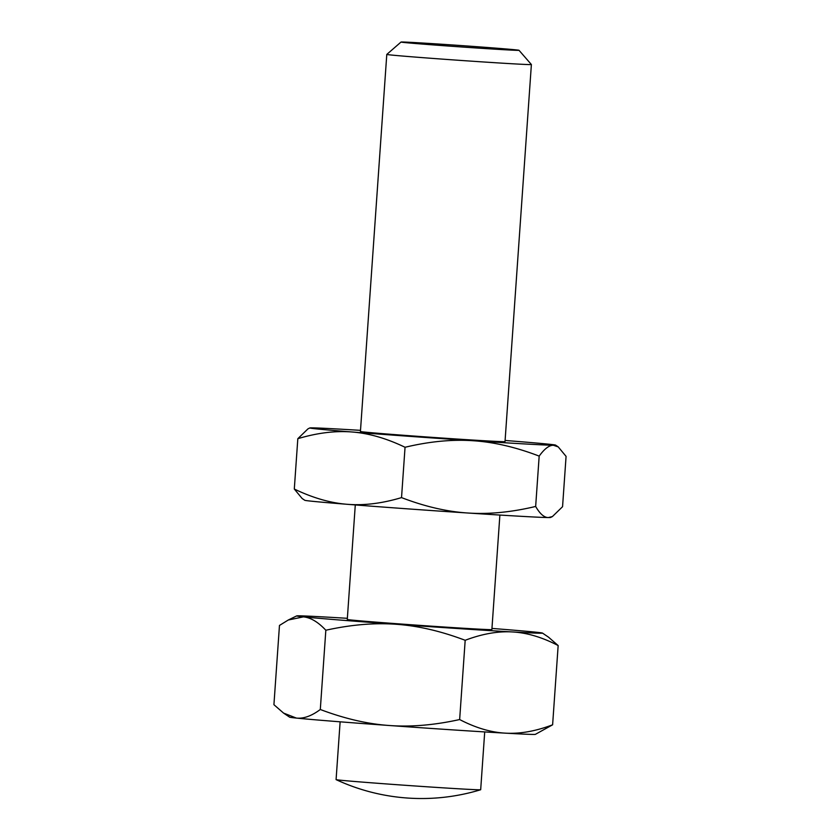 <?xml version="1.0" encoding="UTF-8"?>
<svg xmlns="http://www.w3.org/2000/svg" width="840" height="840" viewBox="0 0 840 840"><rect width="100%" height="100%" fill="white"/><g stroke="black" fill="none" stroke-linecap="round" stroke-linejoin="round"><path stroke-width="1.26" d="M401.026 42.042A59.136 0.683 4 0 0 454.041 46.441A59.136 0.683 4 0 0 517.944 50.358A59.136 0.683 4 0 0 519.005 50.295A59.136 0.683 4 0 0 465.318 45.864A59.136 0.683 4 0 0 402.098 42A59.136 0.683 4 0 0 401.026 42.042L386.799 54.422A72.471 0.84 4 0 0 386.788 54.422A72.471 0.84 4 0 0 452.172 59.829A72.471 0.84 4 0 0 530.072 64.606A72.471 0.84 4 0 0 531.384 64.533A72.471 0.84 4 0 0 531.384 64.523L505.019 441.609A72.471 0.84 4 0 1 503.706 441.683A72.471 0.84 4 0 1 425.806 436.905A72.471 0.84 4 0 1 360.423 431.498L386.788 54.422M355.288 504.945L347.277 619.458A72.471 0.84 4 0 0 412.661 624.865A72.471 0.84 4 0 0 490.56 629.643A72.471 0.84 4 0 0 491.873 629.57L499.884 515.057M340.127 721.823L336.084 779.615A72.471 0.84 4 0 0 336.116 779.646A72.471 0.84 4 0 0 394.674 784.539A72.471 0.84 4 0 0 479.367 789.789A72.471 0.84 4 0 0 480.638 789.747A72.471 0.84 4 0 0 480.68 789.726L484.712 731.934M279.468 625.443L288.267 620.014L303.419 616.865C310.674 617.578 318.15 622.03 325.836 630.242C351.015 624.666 374.493 622.682 396.281 624.288C418.068 625.821 441.042 631.155 465.181 640.29L459.648 719.544C434.469 725.12 410.991 727.104 389.204 725.498C367.416 723.965 344.442 718.63 320.303 709.496C311.577 715.995 303.587 718.861 296.342 718.074L283.563 713.087L273.924 704.697L279.468 625.443M347.361 618.313A123.207 1.418 4 0 0 326.718 617.096A123.207 1.418 4 0 0 298.904 615.815A123.207 1.418 4 0 0 296.699 615.899A123.207 1.418 4 0 0 303.419 616.865A123.207 1.418 4 0 0 396.281 624.288A123.207 1.418 4 0 0 512.442 631.942A123.207 1.418 4 0 0 540.256 633.224A123.207 1.418 4 0 0 542.462 633.077A123.207 1.418 4 0 0 535.731 632.174A123.207 1.418 4 0 0 491.957 628.425M465.181 640.29C482.15 633.864 497.9 631.082 512.442 631.942C526.974 632.73 542.22 637.266 558.159 645.55L548.51 637.161L542.462 633.077M283.563 713.087L289.621 717.161A123.207 1.418 4 0 0 296.342 718.074A123.207 1.418 4 0 0 389.204 725.498A123.207 1.418 4 0 0 505.365 733.152A123.207 1.418 4 0 0 533.18 734.433A123.207 1.418 4 0 0 535.374 734.349L552.615 724.804C535.647 731.231 519.897 734.013 505.365 733.152C490.822 732.365 475.577 727.828 459.648 719.544M360.507 430.353A123.207 1.418 4 0 0 312.039 427.854A123.207 1.418 4 0 0 309.844 427.938L307.976 428.852L297.822 438.69C317.31 432.863 335.444 430.626 352.202 432.002C368.97 433.314 386.589 438.396 405.048 447.269C429.303 441.483 451.909 439.299 472.878 440.717C493.857 442.06 515.96 447.195 539.175 456.11C544.457 448.802 549.192 445.19 553.392 445.263L558.243 446.901L566.076 456.372L562.558 506.709L552.416 516.558L548.341 517.556C544.131 517.556 539.91 513.849 535.658 506.447C511.413 512.243 488.796 514.427 467.828 513.009C446.849 511.655 424.757 506.531 401.531 497.606C382.043 503.444 363.919 505.669 347.151 504.294C330.382 502.992 312.764 497.9 294.305 489.038L302.137 498.498L304.784 500.283A123.207 1.418 4 0 0 347.151 504.294A123.207 1.418 4 0 0 467.828 513.009A123.207 1.418 4 0 0 548.341 517.556A123.207 1.418 4 0 0 550.547 517.471L552.416 516.558M539.175 456.11L535.658 506.447M405.048 447.269L401.531 497.606M297.822 438.69L294.305 489.038M309.844 427.938A123.207 1.418 4 0 0 352.202 432.002A123.207 1.418 4 0 0 472.878 440.717A123.207 1.418 4 0 0 553.392 445.263A123.207 1.418 4 0 0 555.597 445.127A123.207 1.418 4 0 0 513.23 441.105A123.207 1.418 4 0 0 505.092 440.465M325.836 630.242L320.303 709.496M558.159 645.55L552.615 724.804M336.116 779.646A202.923 202.923 0 0 0 480.638 789.747M296.699 615.899L288.267 620.014M555.597 445.127L558.243 446.901M519.005 50.295L531.384 64.523"/></g></svg>
